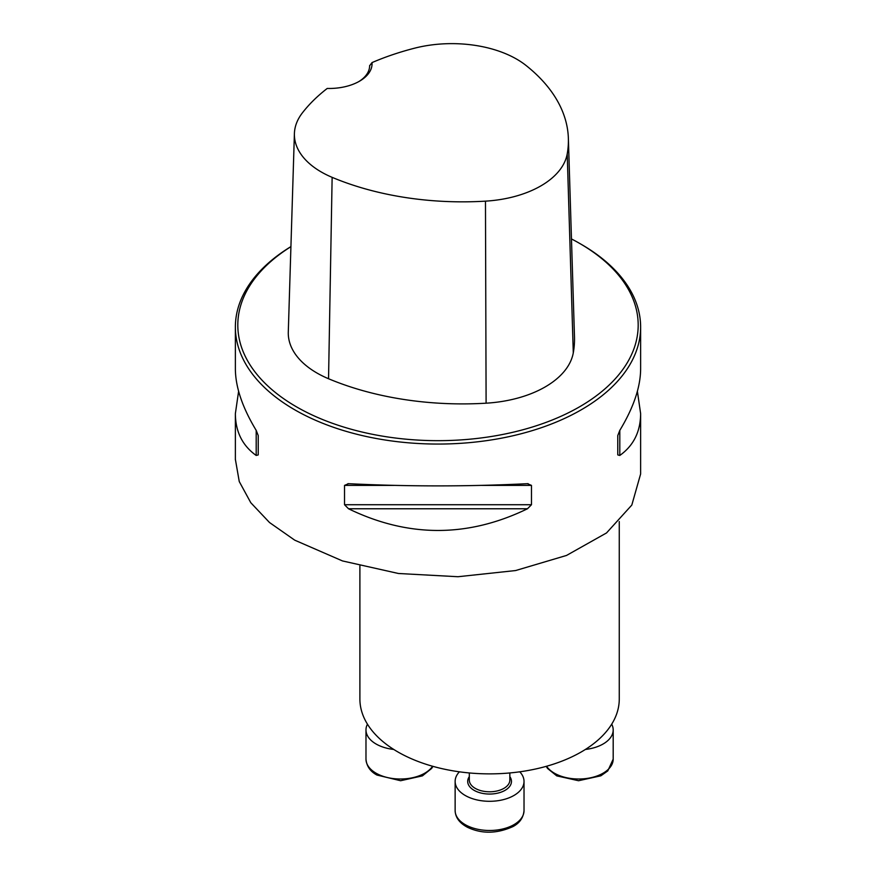 <?xml version="1.0" encoding="UTF-8"?>
<svg xmlns="http://www.w3.org/2000/svg" width="876" height="876" viewBox="0 0 876 876"><rect width="100%" height="100%" fill="white"/><g stroke="black" fill="none" stroke-linecap="round" stroke-linejoin="round"><path stroke-width="1.31" d="M619.266 521.548L619.266 698.993A129.681 74.876 180 0 1 489.585 773.869A129.681 74.876 180 0 1 359.894 698.993L359.894 565.951M235.447 459.747L239.257 481.559L250.799 502.725L269.512 522.523L294.719 540.163L342.494 560.936L398.47 573.495L458.006 576.726L515.603 570.55L566.531 555.439L606.52 532.947L631.815 505.058L640.63 473.949L640.63 413.614C640.509 431.693 633.567 445.643 619.803 455.454L617.777 454.907L617.777 435.558L619.803 430.379C633.567 407.592 640.509 387.104 640.63 368.916L640.63 327.076A202.63 116.99 0 0 0 581.281 244.349L579.562 243.364A200.199 115.588 0 0 0 571.47 238.94M290.92 246.605A202.63 116.99 0 0 0 235.37 327.076A202.63 116.99 0 0 0 294.719 409.793A202.63 116.99 0 0 0 515.548 435.153A202.63 116.99 0 0 0 640.63 327.076M527.472 483.694L531.469 485.392L531.469 504.729L527.472 508.77C467.828 537.689 408.172 537.689 348.528 508.77L344.531 504.729L344.531 485.392L348.528 483.694C408.172 486.618 467.828 486.618 527.472 483.694L528.108 483.672M347.892 483.683L348.528 483.694M235.37 327.076L235.37 368.916C235.491 387.104 242.433 407.592 256.197 430.379L258.223 435.558L258.223 454.907L256.197 455.454C242.433 445.643 235.491 431.693 235.37 413.614L238.611 391.265M637.389 391.265L640.63 413.614M327.219 88.454A42.957 24.802 0 0 0 359.478 81.216A42.957 24.802 0 0 0 372.026 62.59A221.453 127.852 180 0 1 414.436 48.224A91.761 52.976 180 0 1 525.983 65.426A221.453 127.852 180 0 1 568.371 138.408A221.453 127.852 180 0 1 567.21 153.957A91.761 52.976 180 0 1 485.468 201.151A221.453 127.852 180 0 1 332.135 177.346A91.761 52.976 180 0 1 294.402 133.579A91.761 52.976 180 0 1 302.329 112.949A221.453 127.852 180 0 1 327.219 88.454M372.026 62.59L369.628 65.755M290.92 246.671A200.199 115.588 0 0 0 296.438 406.814A200.199 115.588 0 0 0 579.562 406.814A200.199 115.588 0 0 0 579.562 243.364M294.402 133.579L288.292 332.048A97.871 56.502 0 0 0 328.544 378.739A227.552 131.378 0 0 0 486.103 403.19A97.871 56.502 0 0 0 573.287 352.853A227.552 131.378 0 0 0 574.481 336.888L568.371 138.408M369.628 65.58A40.526 23.4 180 0 1 369.628 65.667A40.526 23.4 180 0 1 358.602 81.72M258.223 454.907L258.223 435.558M611.711 724.178A34.449 19.885 180 0 1 613.189 729.938A34.449 19.885 180 0 1 585.398 749.451M393.762 749.451A34.449 19.885 180 0 1 376.067 743.998A34.449 19.885 180 0 1 365.982 729.938A34.449 19.885 180 0 1 367.449 724.178M519.753 771.811A34.449 19.885 180 0 1 524.023 781.414A34.449 19.885 180 0 1 513.938 795.474A34.449 19.885 180 0 1 476.402 799.788A34.449 19.885 180 0 1 455.137 781.414A34.449 19.885 180 0 1 459.407 771.811M567.21 153.957L573.287 352.853M332.135 177.346L328.544 378.739M485.468 201.151L486.103 403.19M256.197 455.454L256.197 430.379M619.803 430.379L619.803 455.454M527.472 508.77L348.528 508.77M531.469 504.729L344.531 504.729M531.469 485.392L481.91 485.392M394.09 485.392L344.531 485.392M546.58 766.248A34.449 19.885 0 0 0 585.015 778.676A34.449 19.885 0 0 0 613.189 759.131L613.189 729.938M365.982 729.938L365.982 759.131A34.449 19.885 0 0 0 376.067 773.19A34.449 19.885 0 0 0 432.58 766.248M469.317 772.95L469.317 780.089A20.268 11.695 0 0 0 481.822 790.897A20.268 11.695 0 0 0 503.908 788.367A20.268 11.695 0 0 0 509.843 780.089L509.843 772.95M509.843 776.64A21.889 12.636 180 0 1 505.058 790.349A21.889 12.636 180 0 1 477.475 791.937A21.889 12.636 180 0 1 469.317 776.64M513.938 824.666A34.449 19.885 0 0 0 524.023 810.596C523.41 817.615 519.764 822.925 513.095 826.517C497.053 833.777 481.888 834.062 467.598 827.349C459.539 823.101 455.389 817.516 455.137 810.596A34.449 19.885 0 0 0 476.402 828.97A34.449 19.885 0 0 0 513.938 824.666M235.37 459.747L235.37 413.614M546.197 766.358L547.577 768.482L556.753 775.873L578.554 780.724L600.859 775.808L607.791 770.902L613.189 759.131M432.963 766.358L431.594 768.482L422.407 775.873L400.606 780.724L376.91 775.041C370.241 771.449 366.595 766.15 365.982 759.131M455.137 781.414L455.137 810.596M524.023 781.414L524.023 810.596"/></g></svg>
